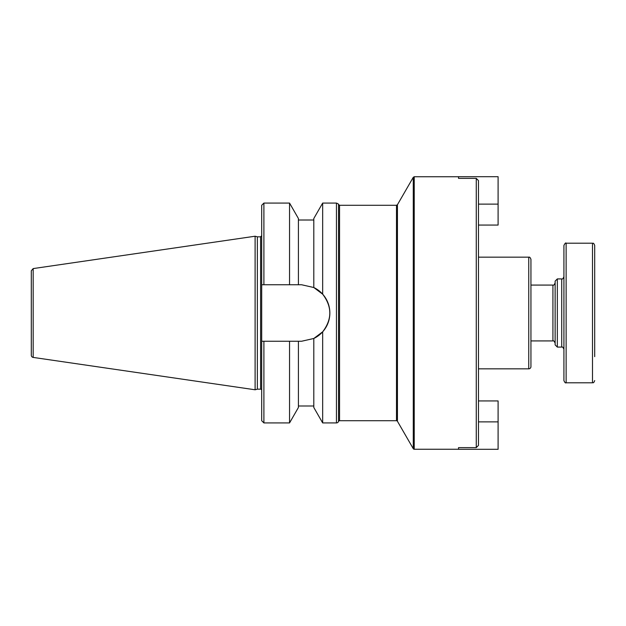 <?xml version="1.0" encoding="UTF-8"?>
<svg xmlns="http://www.w3.org/2000/svg" width="626" height="626" viewBox="0 0 626 626"><rect width="100%" height="100%" fill="white"/><g stroke="black" fill="none" stroke-linecap="round" stroke-linejoin="round"><path stroke-width="0.94" d="M478.467 400.937L498.1 400.937L498.1 449.304L458.529 449.304L458.529 447.629L476.269 447.629L478.467 445.407L478.467 180.593L476.269 178.371L458.529 178.371L458.529 176.696L498.1 176.696L498.1 225.063L478.467 225.063M478.467 225.117L478.467 257.161L528.743 257.161L528.743 368.839L478.467 368.839L478.467 400.883M458.529 449.249L414.224 449.249A1.095 1.095 0 0 1 413.277 448.701L397.44 421.275L397.44 204.725L413.277 177.299L413.277 448.701M397.44 204.725L396.493 205.273L396.493 420.727A1.095 1.095 0 0 1 397.44 421.275M396.493 420.727L339.558 420.727L339.558 205.273L396.493 205.273M339.558 205.273L338.517 204.545L338.517 421.454A1.095 1.095 0 0 1 339.558 420.727M528.743 368.839A2.199 2.199 0 0 0 530.942 366.64L530.942 259.36C530.316 257.568 529.58 256.84 528.743 257.161M318.266 290.19L313.806 287.522L322.664 294.181C332.187 306.724 332.187 319.276 322.664 331.819L322.664 422.926L336.444 422.926A2.199 2.199 0 0 0 338.517 421.454M263.898 203.074L261.699 205.273L261.699 284.752L263.898 284.752L263.898 203.074L289.548 203.074L298.414 218.505L298.414 284.752L301.599 284.752L313.806 287.522L313.806 218.505L322.664 203.074L322.664 294.181M289.548 203.074L289.548 284.752L298.414 284.752M263.898 284.752L289.548 284.752M322.664 331.819L313.806 338.478L301.599 341.248L261.699 341.248L261.699 284.752M322.664 422.926L313.806 407.495L313.806 338.478A28.248 28.248 0 0 0 313.806 287.522M33.178 357.415A2.199 2.199 0 0 1 31.3 355.239L31.3 270.761L33.178 268.585L33.178 357.415L255.103 389.779L255.103 236.221L33.178 268.585M255.103 236.221L257.356 236.824L257.356 389.176L255.103 389.779M257.356 236.824L260.596 236.824L260.596 389.176A1.095 1.095 0 0 1 261.699 390.28L261.699 341.248L261.699 420.727L263.898 422.926L289.548 422.926L289.548 341.248M298.414 341.248L298.414 407.495L289.548 422.926M594.7 304.815L594.7 328.611M555.129 281.121L555.129 344.879L557.328 347.078L557.328 278.922L555.129 281.121M563.924 245.4L563.924 380.6C564.777 382.533 565.505 383.261 566.123 382.799L566.123 243.201C565.771 242.52 565.035 243.248 563.924 245.4M594.7 356.656L594.7 245.4C593.088 241.746 593.315 243.968 592.501 243.201L592.501 382.799L566.123 382.799M476.269 178.371L476.269 447.629M414.224 449.249L414.224 176.751L413.277 177.299M322.664 203.074L336.444 203.074L336.444 422.926M263.898 341.248L263.898 422.926M478.467 421.877L498.1 421.877M478.467 204.123L498.1 204.123M530.942 285.08L552.93 285.08L552.93 340.92L530.942 340.92M557.328 278.922L561.725 278.922L561.725 347.078L557.328 347.078M414.224 176.751L458.529 176.751M298.414 220.008L313.806 220.008M257.356 389.176L260.596 389.176M260.596 236.824L261.699 235.72M298.414 405.992L313.806 405.992M338.517 204.545C338.901 204.303 338.212 203.818 336.444 203.074M552.93 340.92C553.407 340.325 554.143 341.053 555.129 343.118M552.93 285.08C553.494 285.613 554.229 284.885 555.129 282.882M561.725 347.078C562.258 346.514 562.993 347.25 563.924 349.277M561.725 278.922C562.328 279.423 563.064 278.695 563.924 276.723M592.501 243.201L566.123 243.201M592.501 382.799C593.284 382.095 593.182 384.153 594.7 380.6"/></g></svg>
